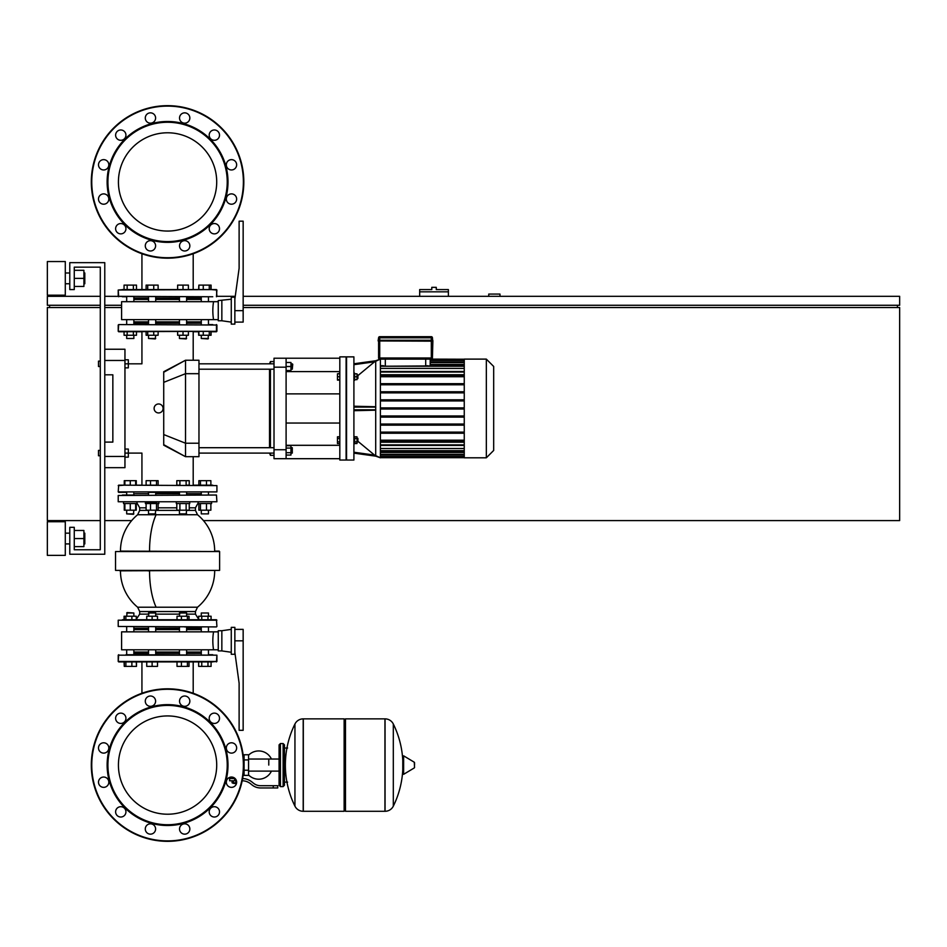 <?xml version="1.0" encoding="UTF-8"?>
<svg xmlns="http://www.w3.org/2000/svg" width="947" height="947" viewBox="0 0 947 947"><rect width="100%" height="100%" fill="white"/><g stroke="black" fill="none" stroke-linecap="round" stroke-linejoin="round"><path stroke-width="1.42" d="M84.804 283.757L84.804 272.985L84.804 283.757L83.904 283.757M65.296 278.371L65.296 295.192L47.35 295.192L47.35 261.55L65.296 261.55L65.296 278.371M84.804 543.921L84.804 533.161L84.804 543.921L83.904 543.921M65.296 538.547L65.296 555.368L47.35 555.368L47.35 521.726L65.296 521.726L65.296 538.547M74.268 546.62L83.904 546.62L83.904 530.474L74.268 530.474M74.268 538.547L83.904 538.547M74.268 286.444L83.904 286.444L83.904 270.297L74.268 270.297M74.268 278.371L83.904 278.371M104.774 262.662L104.774 554.244L69.782 554.244L69.782 527.325L74.268 527.325L74.268 549.757L100.287 549.757L100.287 267.149L74.268 267.149L74.268 289.581L69.782 289.581L69.782 262.662L104.774 262.662M74.268 549.757L100.287 549.757L100.287 455.779L100.287 549.757L74.268 549.757M100.287 366.513L100.287 450.393L100.287 366.513L98.488 366.513L98.488 361.127L98.488 366.513M100.287 361.127L100.287 267.149L74.268 267.149L100.287 267.149L100.287 361.127L98.488 361.127M104.774 360.464L124.957 360.464L124.957 349.242L104.774 349.242M124.957 360.464L124.957 456.454L104.774 456.454M104.774 467.664L124.957 467.664L124.957 456.454M104.774 374.811L112.847 374.811L112.847 442.095L104.774 442.095M112.847 374.811L112.847 442.095L112.847 374.811M163.724 445.197C135.457 454.418 135.457 454.418 163.724 445.197L163.724 371.721L185.517 360.239L185.517 456.679L163.724 445.197M158.599 403.967A4.486 4.486 0 0 1 163.085 408.453A4.486 4.486 0 0 1 158.599 412.939A4.486 4.486 0 0 1 154.112 408.453A4.486 4.486 0 0 1 158.599 403.967M163.724 372.254L185.505 360.239L198.965 360.239L198.965 456.679L185.517 456.679L163.724 444.664M163.724 371.721C135.457 362.488 135.457 362.488 163.724 371.721M198.965 453.092L274.014 453.092M198.965 447.706L274.014 447.706M290.954 447.706L292.292 447.706L292.292 453.092L290.954 453.092M292.292 453.092L292.292 447.706M286.101 448.073L290.954 448.073L290.954 445.741L286.101 445.741M286.101 455.057L290.954 455.057L290.954 448.073M286.101 452.725L290.954 452.725M292.292 363.826L292.292 369.2L292.741 364.275L290.954 363.826M286.101 370.549L290.954 370.549L290.954 362.476L286.101 362.476M286.101 366.513L290.954 366.513M269.528 453.092L270.428 455.329L274.014 455.329M270.428 363.826L270.428 361.576L274.014 361.576M270.428 455.329L270.428 453.092M270.428 447.706L270.428 369.2M270.428 361.576L269.528 363.826M269.528 369.2L269.528 447.706M286.101 358.215L274.014 358.215L274.014 367.187L286.101 367.187L286.101 358.215L339.819 358.215M286.101 458.691L286.101 449.73L274.014 449.73L274.014 458.691L339.819 458.691M286.101 449.73L286.101 367.187M286.101 445.303L339.819 445.303M286.101 371.603L339.819 371.603M274.014 449.73L274.014 367.187M353.906 408.453L353.906 356.865L346.555 356.865L346.555 460.041L353.906 460.041L353.906 408.453M353.906 406.216L375.699 406.737L375.699 360.831L374.538 361.813L380.398 359.114L380.398 457.803L374.538 455.093L375.699 456.075L374.538 455.093L375.699 456.075L374.538 455.093L375.699 456.075L375.699 410.181L353.906 410.702M375.699 406.737L375.699 410.181M353.906 373.154L354.628 373.154L354.628 380.327L353.906 380.327M357.007 374.941L357.907 374.941L357.907 378.528L357.007 378.528M357.907 378.528L357.907 374.941M353.906 443.764L354.628 443.764L354.628 436.591L353.906 436.591M357.907 441.965L357.907 438.378L357.907 441.965L357.007 441.965M486.332 359.114L486.332 457.803L493.683 450.441L493.683 366.465L486.332 359.114L464.255 359.114L464.255 457.803L486.332 457.803M339.819 460.041L339.819 356.865L346.105 356.865L346.105 460.041L339.819 460.041M339.819 373.816L337.452 373.816L337.452 380.102L339.819 380.102M339.819 376.74L337.452 376.74M339.819 379.652L337.452 379.652M339.819 373.367L337.452 373.816M339.819 438.497L337.452 438.497L337.452 443.539L339.819 443.539M339.819 441.858L337.452 441.858M339.819 436.804L337.452 436.804L337.452 438.497M464.255 365.684L382.493 366.24L385.322 365.909L385.322 359.114M430.187 365.684L430.187 359.114L464.255 359.221M430.187 364.417L464.255 364.417M464.255 442.202L380.398 442.202M464.255 448.511L380.398 448.511M380.398 374.704L464.255 374.704M464.255 452.488L380.398 452.488M380.398 368.407L464.255 368.407M464.255 441.314L380.398 441.314M380.398 440.189L464.255 440.189M464.255 433.241L380.398 433.241M380.398 432.116L464.255 432.116M464.255 425.167L380.398 425.167M380.398 424.043L464.255 424.043M464.255 417.094L380.398 417.094M380.398 415.97L464.255 415.97M380.398 407.897L464.255 407.897M380.398 400.948L464.255 400.948M464.255 399.823L380.398 399.823M380.398 392.863L464.255 392.863M464.255 391.75L380.398 391.75M380.398 384.79L464.255 384.79M464.255 383.677L380.398 383.677M464.255 375.592L380.398 375.592M380.398 376.717L464.255 376.717M380.398 409.021L464.255 409.021M354.628 438.497L357.007 438.497L357.007 436.804L354.628 436.804M354.628 443.539L357.007 443.539L357.007 438.497M354.628 441.858L357.007 441.858M354.628 379.652L357.007 379.652L357.007 373.816L354.628 373.816M354.628 376.74L357.007 376.74M353.906 453.14L375.805 456.17L380.398 457.803L375.781 456.17M358.274 441.598L374.538 455.093L353.906 452.228M353.906 364.678L374.538 361.813L358.274 375.308M375.781 360.736L380.398 359.114L375.781 360.736L353.906 363.778M425.7 359.114L425.7 365.909L428.529 366.24L425.7 365.909L427.653 365.684M383.369 365.684L380.398 365.684M493.683 416.538L493.683 400.38M201.285 323.223L186.606 323.223M179.433 323.223L155.71 323.223M148.525 323.223L133.858 323.223M212.744 324.572L209.133 324.572M126.01 324.572L216.91 325.022L118.671 324.572L118.221 331.296L216.91 331.296L118.671 331.746L124.057 331.746L122.4 331.746L124.057 331.746L124.057 335.25L136.486 335.25L136.486 331.746L141.932 331.746L136.486 331.746L141.932 331.746L136.486 331.746L141.932 331.746L141.932 363.826L124.957 363.826M193.2 360.239L193.2 331.746L198.657 331.746L193.2 331.746L198.657 331.746L193.2 331.746L198.657 331.746L198.657 335.25L211.086 335.25L211.086 331.746L212.744 331.746M118.671 331.746L124.057 331.746L118.221 331.296L118.671 324.572M216.461 331.746L211.086 331.746L216.91 331.296L216.461 324.572L216.461 331.746M135.243 493.683L148.525 493.683L135.243 493.683M179.078 492.345L148.182 492.345M216.91 485.61L216.91 491.895L118.221 491.895L118.671 485.16L216.91 485.61L118.671 485.16L124.27 485.16L122.4 485.16L124.27 485.16L124.27 480.674L135.658 480.674L135.658 485.16L141.932 485.16L136.273 485.16L141.932 485.16L136.273 485.16L136.273 480.674L135.658 480.674M206.482 485.16L193.2 485.16L198.87 485.16L193.2 485.16L198.87 485.16L198.87 480.674L210.873 480.674L210.873 485.16L212.744 485.16L206.482 485.16L206.482 480.674M178.758 492.345L156.385 492.345M201.285 493.683L186.606 493.683L201.285 493.683M179.433 493.683L155.71 493.683L179.433 493.683M210.873 485.16L212.744 485.16M118.671 485.16L124.27 485.16L118.221 485.61M126.01 492.345L118.671 492.345L126.01 492.345M201.285 616.237L201.285 613.005L208.458 613.005L208.458 616.237M208.458 613.005L201.285 613.005M208.458 626.914L208.458 631.85M208.458 649.796L208.458 654.72M201.285 626.914L201.285 631.85M201.285 649.796L201.285 654.72M118.221 626.464L216.461 626.914L118.221 626.464L118.221 620.19L216.91 620.19L211.086 619.74L211.086 616.237L198.657 616.237L198.657 619.74L189.021 619.74L189.021 616.237L177.018 616.237L177.018 619.74L157.498 619.74L157.498 616.237L146.738 616.237L146.738 619.74M201.758 619.74L201.758 616.237M207.973 619.74L207.973 616.237M216.91 661.456L216.91 655.17L216.461 661.906L216.91 655.17L118.221 655.17L118.221 661.456L216.91 661.456L211.086 661.906L211.086 666.38L198.657 666.38L198.657 661.906L193.2 661.906L198.657 661.906L193.2 661.906L198.657 661.906L193.2 661.906L193.2 693.251M201.758 666.38L201.758 661.906M207.973 666.38L207.973 661.906M179.433 613.005L186.606 613.005L179.883 612.555L179.433 616.237M187.411 619.74L187.411 616.237M181.41 619.74L181.41 616.237M189.021 661.906L189.021 666.38L177.018 666.38L177.018 661.906M187.411 666.38L187.411 661.906M181.41 666.38L181.41 661.906M148.525 613.005L155.71 613.005L148.975 612.555L148.525 616.237M152.124 619.74L152.124 616.237M152.124 661.906L152.124 666.38L157.498 666.38L157.498 661.906M152.124 666.38L146.738 666.38L146.738 661.906M126.685 613.005L133.858 613.005L127.135 612.555L126.685 616.237M136.273 619.74L136.273 616.237L124.057 616.237L124.057 619.74M131.882 619.74L131.882 616.237M125.88 619.74L125.88 616.237M124.27 619.74L124.27 616.237M141.932 693.251L141.932 661.906L136.486 661.906L141.932 661.906L136.486 661.906L141.932 661.906L136.486 661.906L136.486 666.38L136.273 661.906M136.273 666.38L131.882 666.38L131.882 661.906M131.882 666.38L125.88 666.38L125.88 661.906M125.88 666.38L124.27 666.38L124.27 661.906M136.486 619.196L136.273 616.237M124.27 666.38L124.057 661.906L118.671 661.906L212.744 661.906M201.285 653.383L186.606 653.383M179.433 653.383L155.71 653.383M148.525 653.383L133.858 653.383M212.744 654.72L209.133 654.72M126.01 654.72L216.91 655.17M156.882 502.206L145.388 502.206L145.388 503.555L158.847 503.555L158.847 502.206M155.71 513.878L148.525 513.878L155.261 514.316L155.71 510.196M146.11 503.555L146.11 510.196L158.125 510.196L158.125 503.555M150.514 503.555L150.514 510.196M156.515 503.555L156.515 510.196M158.125 485.16L158.125 480.674L146.11 480.674L146.11 485.16L150.514 485.16L150.514 480.674M150.514 485.16L156.515 485.16L156.515 480.674M123.536 502.206L123.536 503.555L136.995 503.555L136.995 502.206M133.858 513.878L126.685 513.878L133.409 514.316L133.858 510.196M124.886 503.555L124.886 510.196L136.273 510.196L136.273 503.555M130.272 503.555L130.272 510.196M135.658 503.555L135.658 510.196M124.886 480.674L124.886 485.16L130.272 485.16L130.272 480.674M124.27 503.555L124.27 510.196L124.886 510.196M198.136 502.206L198.136 503.555L211.595 503.555L211.595 502.206M201.285 513.878L208.458 513.878L201.285 513.878L201.285 510.196M198.87 503.555L198.87 510.196L210.873 510.196L210.873 503.555M200.468 503.555L200.468 510.196M206.482 503.555L206.482 510.196M200.468 485.16L200.468 480.674M186.606 628.263L201.285 628.263M219.609 551.556L219.609 570.39L115.534 570.39L115.534 551.556L219.609 551.556L120.47 551.107A47.101 47.101 0 0 1 137.646 514.73L197.497 514.73A47.101 47.101 0 0 1 214.673 551.107L219.159 551.107L214.673 551.107M119.914 570.84L219.609 570.39M118.221 501.756L216.91 501.756L118.221 501.756L118.221 495.482L216.461 495.032L118.221 495.482M216.91 626.464L216.461 619.74L122.4 619.74M134.308 495.032L122.4 495.032M184.558 626.914L200.835 626.914M147.827 570.84L149.543 570.84A47.101 18.029 -90 0 0 156.113 607.216L197.497 607.216A47.101 47.101 0 0 0 214.673 570.84M133.858 628.263L148.525 628.263M155.71 628.263L179.433 628.263M133.858 652.033L148.525 652.033M155.71 652.033L179.433 652.033M133.858 629.601L148.525 629.601M155.71 629.601L179.433 629.601M218.26 649.796L213.549 649.796C212.59 643.806 212.59 637.828 213.549 631.85L218.26 631.85M221.847 630.726L218.26 630.726L218.26 650.909L221.847 650.909L221.847 630.726L231.269 629.376M234.856 627.364L231.269 627.364L231.269 654.282L234.856 654.282L234.856 627.364M234.856 640.823L243.154 640.823L243.154 730.315L239.118 730.315L239.118 683.213L234.856 652.258M243.154 640.823L243.154 629.376L234.856 629.376M213.549 649.796L121.595 649.796L121.595 631.85L213.549 631.85M186.606 629.601L201.285 629.601M186.606 652.033L201.285 652.033M186.606 495.032L186.606 492.345M179.433 495.032L179.433 492.345M176.296 502.206L176.296 503.555L189.743 503.555L189.743 502.206M186.606 513.878L179.433 513.878L186.157 514.316L186.606 510.196M179.433 513.878L179.433 510.196M176.805 503.555L176.805 510.196L189.234 510.196L189.234 503.555M179.906 503.555L179.906 510.196M186.121 503.555L186.121 510.196M186.121 480.674L186.121 485.16L189.234 485.16L189.234 480.674L176.805 480.674L176.805 485.16L179.906 485.16L179.906 480.674M118.671 661.906L124.057 661.906L118.221 661.456L118.671 654.72M216.461 495.032L208.908 495.032L216.461 495.032L216.91 501.756M198.87 289.581L198.87 285.106L198.657 289.581L193.2 289.581L198.657 289.581L193.2 289.581L198.657 289.581L193.2 289.581L193.2 253.749M198.87 285.106L211.086 285.106L211.086 289.581L216.461 289.581L122.4 289.581M208.458 338.481L201.285 338.481L208.009 338.931L208.458 335.25M198.87 331.746L198.87 335.25M203.262 331.746L203.262 335.25M209.263 331.746L209.263 335.25M210.873 331.746L210.873 335.25M203.262 285.106L203.262 289.581M209.263 285.106L209.263 289.581M210.873 285.106L210.873 289.581M186.606 338.481L179.433 338.481L186.157 338.931L186.606 335.25M177.634 331.746L177.634 335.25L188.406 335.25L188.406 331.746M183.02 331.746L183.02 335.25M183.02 289.581L183.02 285.106L177.634 285.106L177.634 289.581M183.02 285.106L188.406 285.106L188.406 289.581M155.71 338.481L148.525 338.481L155.261 338.931L155.71 335.25M146.11 331.746L146.11 335.25L158.125 335.25L158.125 331.746M147.72 331.746L147.72 335.25M153.734 331.746L153.734 335.25M146.11 289.581L146.11 285.106L158.125 285.106L158.125 289.581M147.72 285.106L147.72 289.581M153.734 285.106L153.734 289.581M133.858 335.25L133.858 338.481L126.685 338.481L126.685 335.25M126.685 338.481L133.858 338.481M126.685 324.572L126.685 319.636M126.685 301.691L126.685 296.754M133.858 324.572L133.858 319.636M133.858 301.691L133.858 296.754M133.373 331.746L133.373 335.25M127.158 331.746L127.158 335.25M235.258 296.316L216.91 296.316L216.461 289.581L118.221 290.031L124.057 289.581L124.057 285.106L136.486 285.106L136.486 289.581L141.932 289.581L136.486 289.581L141.932 289.581L136.486 289.581L141.932 289.581L141.932 253.749M133.373 285.106L133.373 289.581M127.158 285.106L127.158 289.581M186.606 298.104L201.285 298.104M209.133 296.754L104.774 296.316M122.4 296.754L126.01 296.754M118.221 290.031L118.671 296.754L118.221 290.031L118.221 296.316L212.744 296.754M133.858 298.104L148.525 298.104M155.71 298.104L179.433 298.104M179.433 299.453L155.71 299.453M148.525 299.453L133.858 299.453M179.433 321.885L155.71 321.885M148.525 321.885L133.858 321.885M218.26 301.691L121.595 301.691L121.595 319.636L213.549 319.636C212.59 313.658 212.59 307.68 213.549 301.691M218.26 319.636L213.549 319.636M221.847 300.578L221.847 320.761L218.26 320.761L218.26 300.578L231.269 299.228M234.856 299.228L234.856 324.123L231.269 324.123L231.269 297.204L234.856 297.204L234.856 299.228L239.118 268.273L239.118 221.172L243.154 221.172L243.154 322.11L234.856 322.11M201.285 321.885L186.606 321.885M201.285 299.453L186.606 299.453M216.461 289.581L211.086 289.581L216.91 290.031L216.461 296.754L216.91 290.031M167.572 814.219A49.137 49.137 0 0 0 216.709 765.081A49.137 49.137 0 0 0 167.572 715.932M167.572 132.781A49.137 49.137 0 0 1 216.709 181.919A49.137 49.137 0 0 0 154.846 134.462A49.137 49.137 0 0 0 120.103 194.644A49.137 49.137 0 0 0 180.285 229.387A49.137 49.137 0 0 0 215.04 169.205A49.137 49.137 0 0 0 154.846 134.462A49.137 49.137 0 0 1 216.709 181.919A49.137 49.137 0 0 1 167.572 231.068M118.422 181.919A49.137 49.137 0 0 0 141.932 223.847A49.137 49.137 0 0 1 118.422 181.919M100.287 450.393L98.488 450.393L98.488 455.779L100.287 455.779M98.488 455.779L98.488 450.393M124.957 453.092L128.319 453.092L128.319 457.129L124.957 457.129M136.273 485.16L141.932 485.16L141.932 453.092L128.319 453.092L128.319 449.056L124.957 449.056M124.957 367.862L128.319 367.862L128.319 359.789L124.957 359.789M431.311 359.114L431.311 357.99L378.599 357.99L378.599 341.169L378.599 357.99A1.125 1.125 0 0 0 379.723 359.114L431.311 359.114A1.125 1.125 0 0 0 432.424 357.99L431.311 357.99L431.311 340.944L378.149 340.944L432.649 341.169L432.649 340.269L378.374 340.269L378.599 337.807L378.149 340.494L432.874 340.494M432.424 357.99L432.874 340.944L431.311 340.944L431.311 337.807L432.424 337.807A1.125 1.125 0 0 0 431.311 336.682L379.723 336.682A1.125 1.125 0 0 0 378.599 337.807L378.149 340.944M432.649 340.269L432.424 337.807M193.2 456.679L193.2 485.16L198.87 485.16M216.91 620.19L211.086 619.74M183.209 706.699A60.442 60.442 0 0 0 109.189 749.432A60.442 60.442 0 0 0 151.922 823.452A60.442 60.442 0 0 0 225.942 780.719A60.442 60.442 0 0 0 183.209 706.699M183.008 707.445A59.661 59.661 0 0 0 109.947 749.633A59.661 59.661 0 0 0 152.124 822.706A59.661 59.661 0 0 0 225.197 780.517A59.661 59.661 0 0 0 183.008 707.445M186.026 696.187A5.161 5.161 0 0 1 189.672 702.496A5.161 5.161 0 0 1 183.363 706.154A5.161 5.161 0 0 1 179.717 699.833A5.161 5.161 0 0 1 186.026 696.187M104.999 777.215A5.161 5.161 0 0 1 108.645 783.536A5.161 5.161 0 0 1 102.323 787.182A5.161 5.161 0 0 1 98.677 780.861A5.161 5.161 0 0 1 104.999 777.215M104.999 742.969A5.161 5.161 0 0 1 108.645 749.29A5.161 5.161 0 0 1 102.323 752.936A5.161 5.161 0 0 1 98.677 746.615A5.161 5.161 0 0 1 104.999 742.969M122.116 713.304A5.161 5.161 0 0 1 125.762 719.625A5.161 5.161 0 0 1 119.452 723.271A5.161 5.161 0 0 1 115.794 716.95A5.161 5.161 0 0 1 122.116 713.304M186.026 824.008A5.161 5.161 0 0 1 189.672 830.318A5.161 5.161 0 0 1 183.363 833.976A5.161 5.161 0 0 1 179.717 827.654A5.161 5.161 0 0 1 186.026 824.008M215.691 806.88A5.161 5.161 0 0 1 219.337 813.201A5.161 5.161 0 0 1 213.016 816.847A5.161 5.161 0 0 1 209.37 810.525A5.161 5.161 0 0 1 215.691 806.88M151.78 824.008A5.161 5.161 0 0 1 155.426 830.318A5.161 5.161 0 0 1 149.105 833.976A5.161 5.161 0 0 1 145.459 827.654A5.161 5.161 0 0 1 151.78 824.008M232.82 777.215A5.161 5.161 0 0 1 236.466 783.536A5.161 5.161 0 0 1 230.145 787.182A5.161 5.161 0 0 1 226.499 780.861A5.161 5.161 0 0 1 232.82 777.215M232.82 742.969A5.161 5.161 0 0 1 236.466 749.29A5.161 5.161 0 0 1 230.145 752.936A5.161 5.161 0 0 1 226.499 746.615A5.161 5.161 0 0 1 232.82 742.969M122.116 806.88A5.161 5.161 0 0 1 125.762 813.201A5.161 5.161 0 0 1 119.452 816.847A5.161 5.161 0 0 1 115.794 810.525A5.161 5.161 0 0 1 122.116 806.88M151.78 696.187A5.161 5.161 0 0 1 155.426 702.496A5.161 5.161 0 0 1 149.105 706.154A5.161 5.161 0 0 1 145.459 699.833A5.161 5.161 0 0 1 151.78 696.187M215.691 713.304A5.161 5.161 0 0 1 219.337 719.625A5.161 5.161 0 0 1 213.016 723.271A5.161 5.161 0 0 1 209.37 716.95A5.161 5.161 0 0 1 215.691 713.304M147.827 838.734A76.257 76.257 0 0 0 241.225 784.814A76.257 76.257 0 0 0 187.305 691.417A76.257 76.257 0 0 0 93.907 745.336A76.257 76.257 0 0 0 147.827 838.734A76.257 76.257 0 0 1 93.907 745.336A76.257 76.257 0 0 1 187.305 691.417M180.285 717.613A49.137 49.137 0 0 1 215.04 777.795A49.137 49.137 0 0 1 154.846 812.538A49.137 49.137 0 0 1 120.103 752.356A49.137 49.137 0 0 1 180.285 717.613M102.323 194.064A5.161 5.161 0 0 1 108.645 197.71A5.161 5.161 0 0 1 104.999 204.031A5.161 5.161 0 0 0 108.645 197.71A5.161 5.161 0 0 0 102.323 194.064A5.161 5.161 0 0 0 98.677 200.385A5.161 5.161 0 0 0 104.999 204.031M119.452 223.729A5.161 5.161 0 0 1 125.762 227.375A5.161 5.161 0 0 1 122.116 233.696A5.161 5.161 0 0 0 125.762 227.375A5.161 5.161 0 0 0 119.452 223.729A5.161 5.161 0 0 0 115.794 230.05A5.161 5.161 0 0 0 122.116 233.696M230.145 194.064A5.161 5.161 0 0 1 236.466 197.71A5.161 5.161 0 0 1 232.82 204.031A5.161 5.161 0 0 0 236.466 197.71A5.161 5.161 0 0 0 230.145 194.064A5.161 5.161 0 0 0 226.499 200.385A5.161 5.161 0 0 0 232.82 204.031M213.016 223.729A5.161 5.161 0 0 1 219.337 227.375A5.161 5.161 0 0 1 215.691 233.696A5.161 5.161 0 0 0 219.337 227.375A5.161 5.161 0 0 0 213.016 223.729A5.161 5.161 0 0 0 209.37 230.05A5.161 5.161 0 0 0 215.691 233.696M151.922 123.548A60.442 60.442 0 0 1 225.942 166.281A60.442 60.442 0 0 1 183.209 240.301A60.442 60.442 0 0 1 109.189 197.568A60.442 60.442 0 0 1 151.922 123.548M152.124 124.294A59.661 59.661 0 0 1 225.197 166.483A59.661 59.661 0 0 1 183.008 239.555A59.661 59.661 0 0 1 109.947 197.367A59.661 59.661 0 0 1 152.124 124.294M183.363 240.846A5.161 5.161 0 0 0 179.717 247.167A5.161 5.161 0 0 0 186.026 250.813A5.161 5.161 0 0 0 189.672 244.504A5.161 5.161 0 0 0 183.363 240.846M102.323 159.818A5.161 5.161 0 0 0 98.677 166.139A5.161 5.161 0 0 0 104.999 169.785A5.161 5.161 0 0 0 108.645 163.464A5.161 5.161 0 0 0 102.323 159.818M183.363 113.024A5.161 5.161 0 0 0 179.717 119.346A5.161 5.161 0 0 0 186.026 122.992A5.161 5.161 0 0 0 189.672 116.682A5.161 5.161 0 0 0 183.363 113.024M213.016 130.153A5.161 5.161 0 0 0 209.37 136.475A5.161 5.161 0 0 0 215.691 140.12A5.161 5.161 0 0 0 219.337 133.799A5.161 5.161 0 0 0 213.016 130.153M149.105 113.024A5.161 5.161 0 0 0 145.459 119.346A5.161 5.161 0 0 0 151.78 122.992A5.161 5.161 0 0 0 155.426 116.682A5.161 5.161 0 0 0 149.105 113.024M230.145 159.818A5.161 5.161 0 0 0 226.499 166.139A5.161 5.161 0 0 0 232.82 169.785A5.161 5.161 0 0 0 236.466 163.464A5.161 5.161 0 0 0 230.145 159.818M119.452 130.153A5.161 5.161 0 0 0 115.794 136.475A5.161 5.161 0 0 0 122.116 140.12A5.161 5.161 0 0 0 125.762 133.799A5.161 5.161 0 0 0 119.452 130.153M149.105 240.846A5.161 5.161 0 0 0 145.459 247.167A5.161 5.161 0 0 0 151.78 250.813A5.161 5.161 0 0 0 155.426 244.504A5.161 5.161 0 0 0 149.105 240.846M187.305 255.583A76.257 76.257 0 0 1 93.907 201.664A76.257 76.257 0 0 1 147.827 108.266A76.257 76.257 0 0 1 241.225 162.186A76.257 76.257 0 0 1 187.305 255.583M268.77 765.081L268.77 759.044L268.77 765.081M248.576 774.966A14.134 14.134 0 0 0 271.446 771.107M271.446 759.044A14.134 14.134 0 0 0 248.576 755.185M244.089 774.042L243.296 774.042M244.089 759.92L244.089 775.392L248.576 775.392L248.576 754.759L244.089 754.759L244.089 759.92L248.576 759.92M244.089 756.108L243.296 756.108M236.466 783.24L232.879 783.24L236.016 783.69L236.466 782.79M235.969 780.778L235.969 782.79L236.608 782.79M232.086 780.778L232.086 782.79L235.969 782.79M233.376 780.778L233.376 782.79M273.257 787.951L277.743 787.951L277.743 785.714L273.257 785.714L273.257 787.951L260.543 787.951A13.459 13.459 0 0 1 252.139 785.004L250.541 783.725A13.459 13.459 0 0 0 242.195 780.778M242.633 778.541A15.697 15.697 0 0 1 251.938 781.973L253.536 783.252A11.21 11.21 0 0 0 260.543 785.714L273.257 785.714M235.105 778.529L229.624 778.529L229.624 780.778L236.442 780.778M244.089 770.231L248.576 770.231M344.128 720.217L345.477 718.868L345.477 811.283L384.944 811.283L384.944 718.868L385.062 811.283A9.198 9.198 0 0 0 393.313 806.157L393.313 724.005L393.313 806.157A92.853 92.853 0 0 0 402.783 769.639M385.062 811.283L385.062 718.868A9.198 9.198 0 0 1 393.313 724.005A92.853 92.853 0 0 1 402.783 760.512M402.783 765.081L402.783 756.31L403.623 755.824L403.623 774.326L402.783 773.841L402.783 765.081M414.549 765.081L414.549 762.702L414.549 765.081M294.943 724.005A9.198 9.198 0 0 1 303.194 718.868L344.128 718.868L344.128 811.283L303.312 811.283L303.312 718.868L303.194 811.283A9.198 9.198 0 0 1 294.943 806.157L294.943 724.005A92.853 92.853 0 0 0 294.943 806.157M283.117 743.549L280.43 743.549L280.43 786.614L283.117 786.614L283.117 743.549L284.467 744.887L284.467 748.035L287.604 748.035M287.604 782.127L284.467 782.127L284.467 785.264L284.467 744.887M378.599 340.269L378.599 337.807L431.311 337.807L431.311 336.682M499.969 296.316L499.969 294.067L488.747 294.067L488.747 296.316M243.154 305.277L899.65 305.277L899.65 296.316L243.154 296.316M100.287 296.316L47.35 296.316L47.35 305.277L100.287 305.277M104.774 305.277L121.595 305.277M49.587 307.526L49.587 305.277M897.413 307.526L897.413 305.277M203.463 520.601L899.65 520.601L899.65 307.526L243.154 307.526M121.595 307.526L104.774 307.526M100.287 307.526L47.35 307.526L47.35 520.601L100.287 520.601M104.774 520.601L131.68 520.601M434.022 287.343L431.785 287.343L431.785 289.581L419.675 289.581L419.675 291.83L448.381 291.83L448.381 289.581L436.271 289.581L436.271 287.343L434.022 287.343M419.675 296.316L419.675 291.83M448.381 296.316L448.381 291.83M163.724 434.555L185.517 443.22L198.965 443.22M163.724 382.351L185.517 373.686L198.965 373.686M464.255 362.547L430.187 362.547M464.255 360.464L430.187 360.464M430.187 359.789L464.255 359.789M380.398 457.129L464.255 457.129M464.255 456.454L380.398 456.454M464.255 454.371L380.398 454.371M464.255 450.665L380.398 450.665M464.255 444.865L380.398 444.865M464.255 372.041L380.398 372.041M464.255 366.24L380.398 366.24M375.805 409.802L353.906 409.802M353.906 407.115L375.805 407.115M148.525 614.13L139.694 614.13L139.694 611.549L195.449 611.549L195.449 614.13L198.657 619.196L195.449 614.13L186.606 614.13M139.694 611.549L137.646 607.216L156.113 607.216M155.71 614.13L179.433 614.13M137.646 514.73L139.694 510.397L137.646 514.73L139.694 510.397L139.694 507.817L146.11 507.817M189.234 507.817L195.449 507.817L198.136 503.023M186.606 510.397L195.449 510.397L195.449 507.817M139.694 510.397L148.525 510.397M155.71 510.397L179.433 510.397M149.543 551.107A47.101 18.029 -90 0 1 156.113 514.73M158.125 507.817L176.805 507.817M234.856 310.663L243.154 310.663M379.723 336.682L379.723 359.114M187.186 691.855A75.807 75.807 0 0 1 240.798 784.696A75.807 75.807 0 0 1 147.945 838.308A75.807 75.807 0 0 1 94.345 745.455A75.807 75.807 0 0 1 187.186 691.855M147.945 108.692A75.807 75.807 0 0 0 94.345 201.545A75.807 75.807 0 0 0 187.186 255.145A75.807 75.807 0 0 0 240.798 162.304A75.807 75.807 0 0 0 147.945 108.692M234.678 778.529L234.678 780.778M414.549 767.449L414.277 762.217L403.623 755.824M303.194 718.868L303.194 811.283M65.296 283.757L69.782 283.757M65.296 543.921L69.782 543.921M65.296 533.161L69.782 533.161M83.904 533.161L84.804 533.161M65.296 272.985L69.782 272.985M83.904 272.985L84.804 272.985M274.014 369.2L198.965 369.2M290.954 369.2L292.292 369.2M274.014 363.826L198.965 363.826M339.819 423.037L286.101 423.037M339.819 393.881L286.101 393.881M430.187 361.979L464.255 361.979M430.187 359.896L464.255 359.896M464.255 371.484L380.398 371.484M380.398 454.927L464.255 454.927M380.398 445.421L464.255 445.421M380.398 457.01L464.255 457.01M380.398 451.234L464.255 451.234M380.398 457.685L464.255 457.685M357.007 438.378L357.907 438.378M179.433 654.72L179.433 649.796M179.433 631.85L179.433 626.914M186.606 654.72L186.606 649.796M186.606 631.85L186.606 626.914M186.606 616.237L186.606 613.005M148.525 654.72L148.525 649.796M148.525 631.85L148.525 626.914M155.71 654.72L155.71 649.796M155.71 631.85L155.71 626.914M155.71 616.237L155.71 613.005M126.685 654.72L126.685 649.796M126.685 631.85L126.685 626.914M133.858 654.72L133.858 649.796M133.858 631.85L133.858 626.914M133.858 616.237L133.858 613.005M155.71 492.345L155.71 495.032M148.525 510.196L148.525 513.878M148.525 492.345L148.525 495.032M133.858 492.345L133.858 495.032M126.685 510.196L126.685 513.878M126.685 492.345L126.685 495.032M201.285 492.345L201.285 495.032M208.458 510.196L208.458 513.878M208.458 492.345L208.458 495.032M139.694 614.13L136.273 619.291M139.694 507.817L136.995 503.023M195.449 510.397L197.497 514.73M197.497 607.216L195.449 611.549M120.47 570.84A47.101 47.101 0 0 0 137.646 607.216M221.847 650.909L231.269 652.258M208.458 296.754L208.458 301.691M208.458 319.636L208.458 324.572M201.285 296.754L201.285 301.691M201.285 319.636L201.285 324.572M201.285 335.25L201.285 338.481M186.606 296.754L186.606 301.691M186.606 319.636L186.606 324.572M179.433 296.754L179.433 301.691M179.433 319.636L179.433 324.572M179.433 335.25L179.433 338.481M155.71 296.754L155.71 301.691M155.71 319.636L155.71 324.572M148.525 296.754L148.525 301.691M148.525 319.636L148.525 324.572M148.525 335.25L148.525 338.481M221.847 320.761L231.269 322.11M118.221 325.022L118.221 331.296M216.91 331.296L216.91 325.022M118.221 655.17L118.221 661.456M279.081 771.107L248.576 771.107M279.081 759.044L248.576 759.044M230.192 777.203L230.192 778.529M385.062 718.868L345.477 718.868M414.277 767.934L403.623 774.326M344.128 809.934L345.477 811.283M280.43 746.236L279.081 744.887L279.081 785.264L280.43 786.614M280.43 743.549L279.081 744.887M283.117 786.614L284.467 785.264M280.43 783.915L279.081 785.264"/></g></svg>

